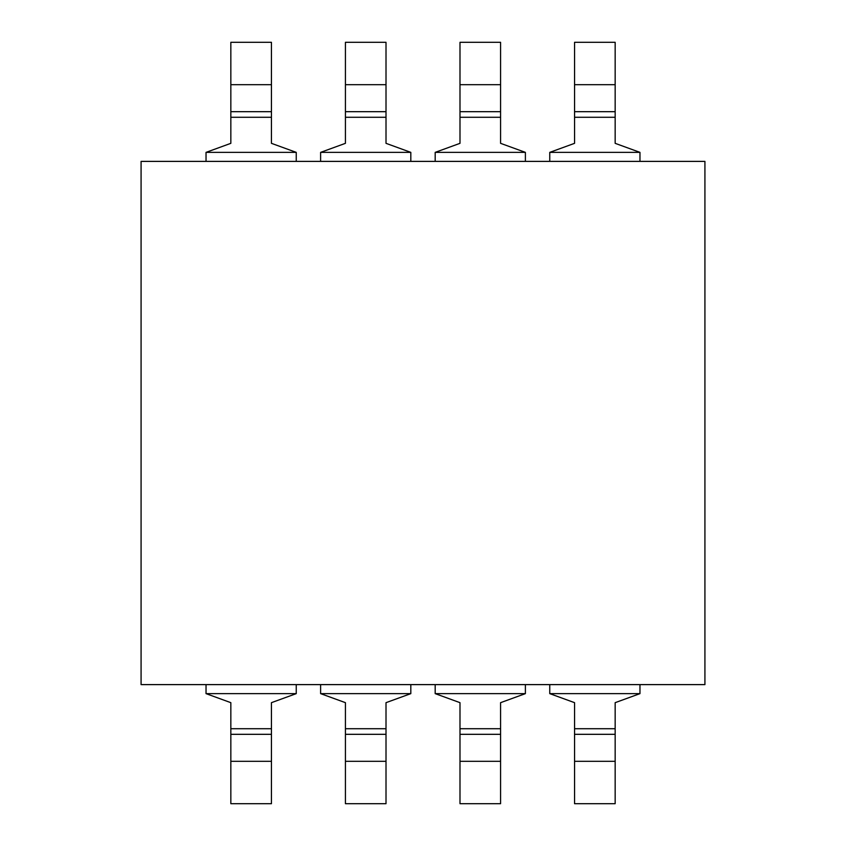 <?xml version="1.0" encoding="UTF-8"?>
<svg xmlns="http://www.w3.org/2000/svg" width="846" height="846" viewBox="0 0 846 846"><rect width="100%" height="100%" fill="white"/><g stroke="black" fill="none" stroke-linecap="round" stroke-linejoin="round"><path stroke-width="1.27" d="M206.033 684.615L206.033 693.635L230.842 702.666L230.842 803.7L271.439 803.7L271.439 734.317L230.842 734.317M296.248 684.615L296.248 693.635L271.439 702.666L271.439 734.317M206.033 161.385L206.033 152.365L230.842 143.334L230.842 42.3L271.439 42.3L271.439 117.277L230.842 117.277M296.248 161.385L296.248 152.365L271.439 143.334L271.439 117.277M320.613 684.615L320.613 693.635L345.422 702.666L345.422 803.7L386.009 803.7L386.009 734.317L345.422 734.317M410.818 684.615L410.818 693.635L386.009 702.666L386.009 734.317M320.613 161.385L320.613 152.365L345.422 143.334L345.422 42.3L386.009 42.3L386.009 117.277L345.422 117.277M410.818 161.385L410.818 152.365L386.009 143.334L386.009 117.277M435.182 684.615L435.182 693.635L459.991 702.666L459.991 803.7L500.578 803.7L500.578 734.317L459.991 734.317M525.387 684.615L525.387 693.635L500.578 702.666L500.578 734.317M435.182 161.385L435.182 152.365L459.991 143.334L459.991 42.3L500.578 42.3L500.578 117.277L459.991 117.277M525.387 161.385L525.387 152.365L500.578 143.334L500.578 117.277M549.752 684.615L549.752 693.635L574.561 702.666L574.561 803.7L615.158 803.7L615.158 734.317L574.561 734.317M639.967 684.615L639.967 693.635L615.158 702.666L615.158 734.317M549.752 161.385L549.752 152.365L574.561 143.334L574.561 42.3L615.158 42.3L615.158 117.277L574.561 117.277M639.967 161.385L639.967 152.365L615.158 143.334L615.158 117.277M141.081 161.385L141.081 684.615L704.919 684.615L704.919 161.385L141.081 161.385M296.248 693.635L206.033 693.635M271.439 728.723L230.842 728.723M271.439 761.305L230.842 761.305M296.248 152.365L206.033 152.365M271.439 111.683L230.842 111.683M271.439 84.695L230.842 84.695M410.818 693.635L320.613 693.635M386.009 728.723L345.422 728.723M386.009 761.305L345.422 761.305M410.818 152.365L320.613 152.365M386.009 111.683L345.422 111.683M386.009 84.695L345.422 84.695M525.387 693.635L435.182 693.635M500.578 728.723L459.991 728.723M500.578 761.305L459.991 761.305M525.387 152.365L435.182 152.365M500.578 111.683L459.991 111.683M500.578 84.695L459.991 84.695M639.967 693.635L549.752 693.635M615.158 728.723L574.561 728.723M615.158 761.305L574.561 761.305M639.967 152.365L549.752 152.365M615.158 111.683L574.561 111.683M615.158 84.695L574.561 84.695"/></g></svg>

